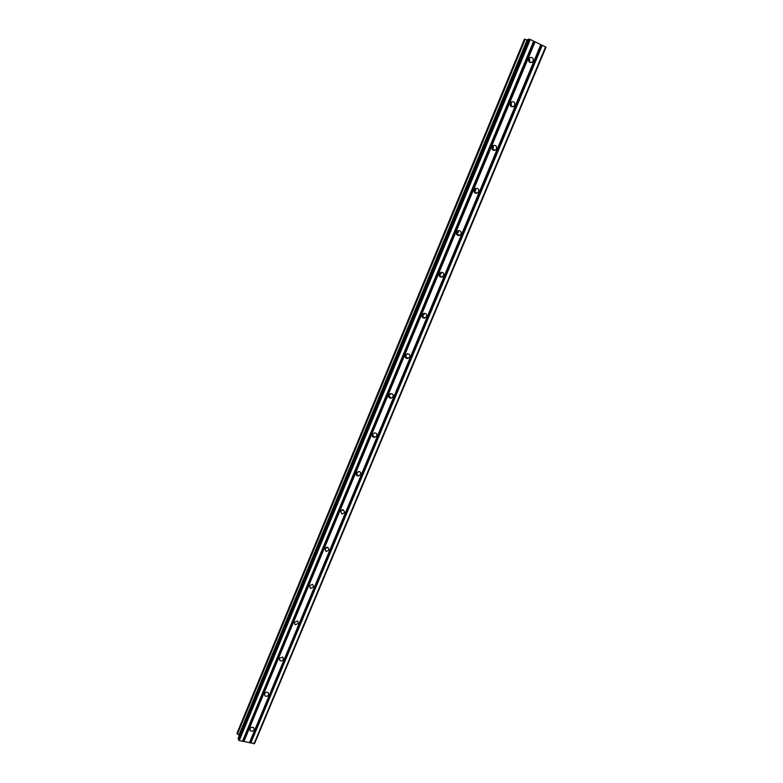 <?xml version="1.0" encoding="UTF-8"?>
<svg xmlns="http://www.w3.org/2000/svg" width="783" height="783" viewBox="0 0 783 783"><rect width="100%" height="100%" fill="white"/><g stroke="black" fill="none" stroke-linecap="round" stroke-linejoin="round"><path stroke-width="1.17" d="M249.894 728.738C250.942 727.172 252.234 726.839 253.77 727.75L254.172 729.717C253.115 731.293 251.823 731.616 250.276 730.696L249.894 728.738M264.458 693.758C265.417 692.25 266.67 691.878 268.217 692.661L268.745 694.785C267.766 696.302 266.514 696.664 264.977 695.872L264.458 693.758M279.228 658.288L282.829 657.074L283.524 659.364C282.634 660.823 281.43 661.214 279.903 660.558L279.228 658.288M294.212 622.299L297.628 620.988L298.519 623.434L295.074 624.736L294.212 622.299L295.074 624.736M309.402 585.811L312.613 584.402L313.719 586.996L310.489 588.395L309.402 585.811M324.818 548.785L327.803 547.297L329.144 550.038L326.129 551.516L324.818 548.785M340.448 511.221L343.199 509.684L344.794 512.532L342.014 514.069L340.448 511.221L342.014 514.069M356.314 473.118L358.829 471.542C360.483 471.875 361.09 472.854 360.669 474.488L358.134 476.054C356.5 475.712 355.893 474.733 356.314 473.118L358.134 476.054M372.414 434.438L374.695 432.852C376.515 433.087 377.21 434.095 376.78 435.877L374.47 437.462C372.679 437.217 371.994 436.219 372.414 434.438M374.705 432.852L372.365 434.565L374.47 437.462M388.76 395.2L390.825 393.614C392.782 393.732 393.555 394.759 393.125 396.697L391.03 398.273C389.092 398.146 388.329 397.118 388.76 395.2M391.011 393.604L388.613 395.66M405.34 355.365L407.209 353.808C409.303 353.808 410.145 354.846 409.715 356.931L407.826 358.487C405.741 358.477 404.919 357.44 405.34 355.365M407.503 353.769L405.154 356.177M422.174 314.932L423.867 313.406C426.079 313.278 426.98 314.335 426.559 316.567L424.846 318.094C422.644 318.201 421.753 317.144 422.174 314.932M424.2 313.337L424.014 314.512L421.988 316.097M439.263 273.884L440.8 272.396C443.119 272.161 444.069 273.218 443.658 275.587L442.101 277.074C439.801 277.299 438.852 276.242 439.263 273.884M441.113 272.308L440.966 273.835L439.106 275.391M440.291 273.081L440.467 272.543M456.616 232.208L458.016 230.77C460.424 230.408 461.422 231.484 461.021 233.99L459.592 235.429C457.203 235.771 456.215 234.694 456.616 232.208M458.241 230.682L458.172 232.531L456.538 234.048M474.234 189.887L475.516 188.497C477.992 188.028 479.039 189.114 478.648 191.747L477.336 193.147C474.88 193.597 473.842 192.51 474.234 189.887M475.614 188.449L475.643 190.602L474.253 192.031M492.125 146.91L493.31 145.56C495.854 144.992 496.931 146.088 496.549 148.839L495.345 150.199C492.81 150.747 491.744 149.651 492.125 146.91M493.241 145.599L493.378 148.026L492.253 149.338M510.301 103.258L511.397 101.956C513.991 101.291 515.106 102.397 514.725 105.274L513.619 106.586C511.025 107.232 509.919 106.126 510.301 103.258M511.152 102.123L511.397 104.785L510.526 105.93M528.76 58.921L529.778 57.658C532.43 56.895 533.566 58.02 533.194 61.015L532.166 62.288C529.514 63.032 528.378 61.906 528.76 58.921M529.357 58.011L529.69 60.868L529.083 61.788M528.956 58.529L528.76 61.24M510.79 102.465L510.291 105.499M492.918 145.834L492.076 148.976M475.291 188.615L474.126 191.698M457.898 230.819L456.44 233.686M440.712 272.435L439.057 274.98M423.701 313.464L421.998 315.578M356.901 474.097L356.148 474.155M373.188 435.71L372.297 435.837M390.051 393.849L388.994 394.749M389.709 396.727L388.73 396.942M406.837 353.916L405.281 355.511M406.465 357.156L405.447 357.459M423.456 316.958L422.468 317.35M440.672 276.135L439.772 276.595M458.143 234.685L457.35 235.184M475.858 192.569L475.183 193.088M493.819 149.798L493.28 150.297M238.198 738.33L239.246 740.571L254.563 743.576L546.015 47.176L530.316 39.502L528.173 39.219M527.742 40.139L524.404 39.199L236.985 733.299L239.314 735.54M358.585 471.542L356.412 472.912M342.631 509.664L340.762 510.692M326.795 547.258L325.434 547.914M540.994 44.67L249.601 742.744M540.857 44.553L249.395 742.832M541.934 45.12L250.501 742.94M542.286 45.238L250.766 743.136M545.604 46.823L253.966 743.85M527.145 39.962L238.874 735.168M527.37 40.021L239.03 735.335M529.259 39.15L238.443 739.974M530.316 39.502L239.246 740.571M533.654 41.108L242.466 741.286M533.8 41.225L242.671 741.198M534.74 41.675L243.572 741.393M535.092 41.793L243.846 741.589M524.835 39.189L237.112 733.867M237.229 734.004L525.021 39.228L237.22 734.004M525.217 39.307L237.396 734.092M528.192 39.16L238.12 738.506M532.166 62.288L529.445 62.17M513.619 106.586L510.702 106.145M495.345 150.199L492.282 149.396M477.336 193.147L474.341 191.992M459.592 235.429L456.753 233.97M442.101 277.074L439.42 275.313M424.846 318.094L422.311 316.029M407.826 358.487L405.437 356.138M391.03 398.273L388.789 395.65M326.129 551.516L324.828 548.746M310.489 588.395L309.412 585.782M279.903 660.558L279.208 658.327M264.977 695.872L264.419 693.846M250.276 730.696L249.846 728.875M524.404 39.199L236.995 733.24M528.143 39.179L238.13 738.408"/></g></svg>
